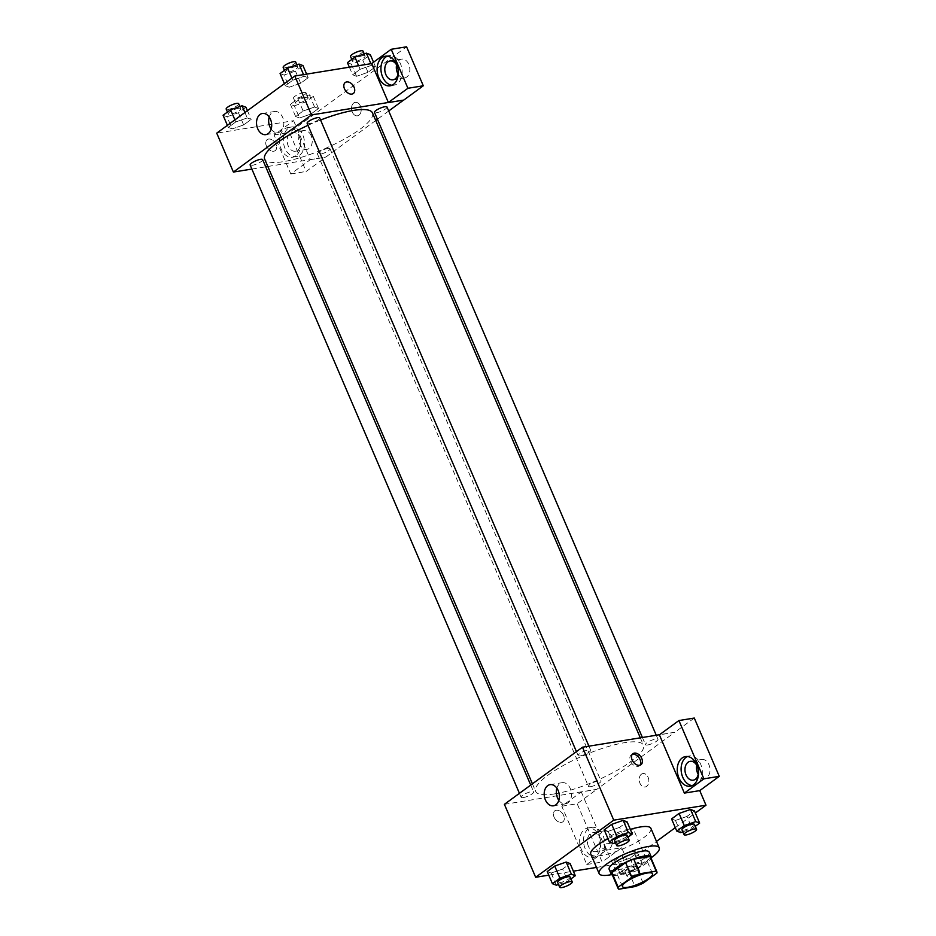 <?xml version="1.0" encoding="UTF-8"?>
<svg xmlns="http://www.w3.org/2000/svg" width="936" height="936" viewBox="0 0 936 936"><rect width="100%" height="100%" fill="white"/><g stroke="black" fill="none" stroke-linecap="round" stroke-linejoin="round"><path stroke-width="0.7" stroke-dasharray="4.68 3.51" d="M628.512 829.237A16.357 3.919 -23.2 0 1 633.777 829.939A16.357 3.919 -23.2 0 1 620.287 839.978A16.357 3.919 -23.2 0 1 603.72 842.821A16.357 3.919 -23.2 0 1 611.699 835.45A16.357 3.919 -23.2 0 1 628.512 829.237M643.161 883.139L636.901 868.549L650.602 858.534L656.85 873.124M650.649 857.247A21.107 5.054 -23.2 0 1 650.602 858.534M636.901 868.549A21.107 5.054 -23.2 0 1 628.77 871.989L635.029 886.579M611.863 873.873A21.107 5.054 -23.2 0 0 612.589 874.61L628.77 871.989M612.378 875.078A21.797 5.23 156.8 0 0 646.636 863.074A21.797 5.23 156.8 0 0 651.175 858.452M649.21 852.111A21.797 5.23 -23.2 0 1 644.553 858.207A21.797 5.23 -23.2 0 1 623.224 868.479A21.797 5.23 -23.2 0 1 609.137 869.287M612.589 874.61L618.848 889.2M651.397 857.563A32.701 7.839 -23.2 0 1 611.571 874.633M650.894 828.36A32.701 7.839 -23.2 0 1 623.926 848.449A32.701 7.839 -23.2 0 1 590.78 854.123M608.002 838.691A32.701 7.839 -23.2 0 1 630.337 829.39M596.478 867.426L627.916 862.325L656.487 841.429M675.301 827.658L695.343 813.01M548.765 875.16L573.37 871.17M680.706 832.595L675.488 820.439L671.557 818.93L675.488 820.439L686.942 816.438L694.453 810.939L686.942 816.438L692.149 828.594L695.284 826.301M633.52 851.14L622.077 855.13L614.566 860.629L618.497 862.126L629.94 858.136L637.451 852.637L633.52 851.14L622.077 855.13L614.566 860.629L618.497 862.126L629.94 858.136L637.451 852.637L633.52 851.14L638.726 863.296L627.284 867.286L619.772 872.785L623.704 874.282L635.146 870.293L642.658 864.794L638.726 863.296M556.358 885.21L551.152 873.042L547.221 871.545L551.152 873.042L562.595 869.053L570.106 863.554L562.595 869.053L567.801 881.209L570.948 878.916M613.361 843.511L608.143 831.355L604.211 829.858L608.143 831.355L619.597 827.365L627.108 821.866L619.597 827.365L624.803 839.522L627.939 837.217M554.053 817.081A6.809 4.586 53.8 0 0 562.887 821.796A6.809 4.586 53.8 0 0 562.559 813.595A6.809 4.586 53.8 0 0 554.837 810.798A6.809 4.586 53.8 0 0 554.053 817.081A6.809 4.586 -126.2 0 1 554.837 810.798A6.809 4.586 -126.2 0 1 562.571 813.595A6.809 4.586 -126.2 0 1 562.887 821.796A6.809 4.586 -126.2 0 1 554.065 817.081M581.303 791.938L606.294 850.227L586.767 864.501L561.787 806.224L581.303 791.938L596.688 789.446L674.762 732.338L659.389 734.83M606.294 850.227L621.668 847.735L627.916 862.325M504.399 804.328L596.653 789.364M596.01 856.147A14.988 10.483 80.8 0 1 592.675 857.563A14.988 10.483 80.8 0 1 579.922 844.447A14.988 10.483 80.8 0 1 587.878 827.974A14.988 10.483 80.8 0 1 600.07 838.597A14.988 10.483 80.8 0 1 596.01 856.147M599.847 855.527A14.988 10.483 -99.2 0 0 603.907 837.977A14.988 10.483 -99.2 0 0 591.716 827.354A14.988 10.483 -99.2 0 0 583.771 843.827A14.988 10.483 -99.2 0 0 596.513 856.943A14.988 10.483 -99.2 0 0 599.847 855.527M588.428 846.319A9.535 6.669 80.8 0 1 592.593 832.736A9.535 6.669 80.8 0 1 599.812 837.989A9.535 6.669 80.8 0 1 595.647 851.561A9.535 6.669 80.8 0 1 588.428 846.319M611.348 836.117A9.535 6.669 80.8 0 1 607.183 849.701A9.535 6.669 80.8 0 1 599.063 841.347A9.535 6.669 80.8 0 1 604.13 830.864A9.535 6.669 80.8 0 1 611.348 836.117M561.787 806.224L577.161 803.72L596.688 789.446M586.767 864.501L602.14 862.009L577.161 803.72M621.668 847.735L602.14 862.009M558.827 800.292A10.717 7.5 -99.2 0 0 565.636 803.837A10.717 7.5 -99.2 0 0 568.023 802.819A10.717 7.5 -99.2 0 0 570.925 790.277A10.717 7.5 -99.2 0 0 562.208 782.672A10.717 7.5 -99.2 0 0 556.873 788.194M674.739 732.256L659.541 734.713M632.198 754.428A6.809 4.586 53.8 0 0 631.285 754.884A6.809 4.586 53.8 0 0 631.601 763.097A6.809 4.586 53.8 0 0 639.323 765.882A6.809 4.586 53.8 0 0 640.048 765.145M692.16 785.608A14.988 10.483 -99.2 0 0 694.126 785.55A14.988 10.483 -99.2 0 0 697.46 784.134A14.988 10.483 -99.2 0 0 701.52 766.584A14.988 10.483 -99.2 0 0 689.329 755.96A14.988 10.483 -99.2 0 0 687.445 756.534M697.706 767.333A9.535 6.669 80.8 0 1 698.478 772.118M696.747 765.274A9.535 6.669 80.8 0 1 701.731 759.47A9.535 6.669 80.8 0 1 708.95 764.724A9.535 6.669 80.8 0 1 704.785 778.307A9.535 6.669 80.8 0 1 698.233 774.376M694.29 718.052L674.762 732.338M641.429 774.189A6.809 4.762 -99.2 0 0 639.58 782.168A6.809 4.762 -99.2 0 0 645.126 786.989A6.809 4.762 -99.2 0 0 648.742 779.501A6.809 4.762 -99.2 0 0 642.938 773.545A6.809 4.762 -99.2 0 0 641.429 774.189M641.417 774.189A6.809 4.762 80.8 0 1 642.938 773.545A6.809 4.762 80.8 0 1 648.73 779.501A6.809 4.762 80.8 0 1 645.115 786.989A6.809 4.762 80.8 0 1 639.58 782.168A6.809 4.762 80.8 0 1 641.417 774.189M580.332 755.878A6.809 1.638 -23.2 0 1 578.132 755.586A6.809 1.638 -23.2 0 1 583.748 751.409A6.809 1.638 -23.2 0 1 590.651 750.216A6.809 1.638 -23.2 0 1 587.328 753.293A6.809 1.638 -23.2 0 1 580.332 755.878M590.674 786.649A6.809 1.638 -23.2 0 1 588.475 786.357A6.809 1.638 -23.2 0 1 591.798 783.292A6.809 1.638 -23.2 0 1 598.806 780.706A6.809 1.638 -23.2 0 1 600.994 780.998A6.809 1.638 -23.2 0 1 597.671 784.064A6.809 1.638 -23.2 0 1 590.674 786.649M647.677 744.962A6.809 1.638 -23.2 0 1 645.477 744.67A6.809 1.638 -23.2 0 1 648.8 741.593A6.809 1.638 -23.2 0 1 655.808 739.007A6.809 1.638 -23.2 0 1 657.996 739.3A6.809 1.638 -23.2 0 1 654.673 742.377A6.809 1.638 -23.2 0 1 647.677 744.962M523.329 797.577A6.809 1.638 -23.2 0 1 521.13 797.285A6.809 1.638 -23.2 0 1 524.452 794.208A6.809 1.638 -23.2 0 1 531.461 791.622A6.809 1.638 -23.2 0 1 533.649 791.914A6.809 1.638 -23.2 0 1 530.326 794.992A6.809 1.638 -23.2 0 1 523.329 797.577M554.557 793.892A58.64 14.052 -23.2 0 1 535.661 791.4A58.64 14.052 -23.2 0 1 564.279 764.946A58.64 14.052 -23.2 0 1 624.569 742.681A58.64 14.052 -23.2 0 1 643.465 745.185A58.64 14.052 -23.2 0 1 614.847 771.638A58.64 14.052 -23.2 0 1 554.557 793.892M372.481 112.917A58.64 14.052 -23.2 0 1 324.113 148.941A58.64 14.052 -23.2 0 1 264.677 159.132M308.002 125.33A58.64 14.052 -23.2 0 1 320.557 120.03M307.137 123.318A6.809 1.638 156.8 0 0 309.336 123.611A6.809 1.638 156.8 0 0 316.345 121.025A6.809 1.638 156.8 0 0 319.667 117.948M327.811 148.438A6.809 1.638 -23.2 0 1 330.01 148.73A6.809 1.638 -23.2 0 1 324.394 152.907A6.809 1.638 -23.2 0 1 317.491 154.089A6.809 1.638 -23.2 0 1 320.814 151.024A6.809 1.638 -23.2 0 1 327.811 148.438M387.013 107.032A6.809 1.638 -23.2 0 1 381.397 111.22A6.809 1.638 -23.2 0 1 374.482 112.402M262.665 159.646A6.809 1.638 -23.2 0 1 257.049 163.835A6.809 1.638 -23.2 0 1 250.134 165.017M388.37 102.48L403.603 100.093M388.709 110.986L377.419 119.246M375.722 120.487L306.177 171.464L289.458 132.467L406.587 46.8M251.878 169.065L265.742 166.819M267.825 166.479L325.658 157.096M360.43 106.119A6.809 4.762 -99.2 0 0 355.27 102.363A6.809 4.762 -99.2 0 0 351.655 109.851A6.809 4.762 -99.2 0 0 357.458 115.818A6.809 4.762 -99.2 0 0 360.43 106.119A6.809 4.762 80.8 0 1 357.447 115.818A6.809 4.762 80.8 0 1 351.655 109.851A6.809 4.762 80.8 0 1 355.27 102.363A6.809 4.762 80.8 0 1 360.43 106.119M311.173 135.755A9.535 6.669 -99.2 0 0 303.954 130.502A9.535 6.669 -99.2 0 0 298.888 140.985A9.535 6.669 -99.2 0 0 307.008 149.339A9.535 6.669 -99.2 0 0 311.173 135.755M398.057 74.014A9.535 6.669 -99.2 0 0 404.609 77.945A9.535 6.669 -99.2 0 0 408.775 64.362A9.535 6.669 -99.2 0 0 401.556 59.12A9.535 6.669 -99.2 0 0 396.583 64.912M299.637 137.627A9.535 6.669 80.8 0 1 295.472 151.211A9.535 6.669 80.8 0 1 288.253 145.957A9.535 6.669 80.8 0 1 292.418 132.374A9.535 6.669 80.8 0 1 299.637 137.627M299.672 155.165A14.988 10.483 -99.2 0 0 303.732 137.615A14.988 10.483 -99.2 0 0 291.541 126.992A14.988 10.483 -99.2 0 0 283.596 143.465A14.988 10.483 -99.2 0 0 296.349 156.593A14.988 10.483 -99.2 0 0 299.672 155.165M295.834 155.785A14.988 10.483 80.8 0 1 292.5 157.213A14.988 10.483 80.8 0 1 279.747 144.097A14.988 10.483 80.8 0 1 287.703 127.624A14.988 10.483 80.8 0 1 299.894 138.247A14.988 10.483 80.8 0 1 295.834 155.785M397.531 66.983A9.535 6.669 80.8 0 1 398.315 71.756M391.985 85.246A14.988 10.483 -99.2 0 0 393.951 85.199A14.988 10.483 -99.2 0 0 397.285 83.772A14.988 10.483 -99.2 0 0 401.345 66.222A14.988 10.483 -99.2 0 0 389.154 55.61A14.988 10.483 -99.2 0 0 387.27 56.172M293.611 120.686L310.319 159.67L290.792 173.956L274.084 134.959L293.611 120.686L216.731 133.146M290.792 173.956L306.177 171.464M274.084 134.959L289.458 132.467M310.319 159.67L325.693 157.178M294.349 105.838L305.791 101.848L313.303 96.349L309.371 94.852L297.929 98.842L290.417 104.341L294.349 105.838L299.555 117.994L311.009 113.993L318.521 108.506L314.601 106.996L303.135 111.01M297.929 98.842L303.135 110.998L295.624 116.497L299.555 117.994L310.998 114.005L318.521 108.506L314.59 107.008L303.135 110.998L295.624 116.497L299.543 118.006M223.072 115.257L227.003 116.754L232.21 128.922L243.652 124.921L251.176 119.422L247.244 117.924L235.79 121.926L228.279 127.413L232.198 128.922L243.664 124.921L251.176 119.422L247.256 117.924M289.212 87.223L300.655 83.222L308.166 77.735L304.258 76.225L292.792 80.227L285.281 85.726L289.201 87.235L300.655 83.234L308.166 77.735L304.235 76.237L292.792 80.227L285.281 85.726L289.212 87.223L284.006 75.067L295.448 71.066L302.96 65.578M371.58 65.309L360.138 69.311L352.626 74.798L356.546 76.307L368.012 72.306L375.511 66.819L371.604 65.309L360.138 69.311L352.626 74.798L356.558 76.307L368 72.306L375.511 66.819L371.58 65.309L370.89 63.706M271.159 129.109A10.717 7.5 -99.2 0 0 277.969 132.655A10.717 7.5 -99.2 0 0 283.655 120.884A10.717 7.5 -99.2 0 0 274.541 111.501A10.717 7.5 -99.2 0 0 269.205 117.012M345.255 82.508L345.255 82.52A6.809 4.586 53.8 0 0 345.571 90.722A6.809 4.586 53.8 0 0 353.293 93.518L353.305 93.506M266.386 145.911A6.809 4.586 53.8 0 0 275.219 150.626A6.809 4.586 53.8 0 0 274.891 142.424A6.809 4.586 53.8 0 0 267.169 139.628A6.809 4.586 53.8 0 0 266.386 145.911A6.809 4.586 -126.2 0 1 267.181 139.628A6.809 4.586 -126.2 0 1 274.903 142.412A6.809 4.586 -126.2 0 1 275.219 150.626A6.809 4.586 -126.2 0 1 266.397 145.899M280.075 73.558L284.006 75.067M295.577 66.596A6.809 1.638 -23.2 0 1 297.777 66.889A6.809 1.638 -23.2 0 1 292.161 71.066A6.809 1.638 -23.2 0 1 285.258 72.248A6.809 1.638 -23.2 0 1 288.58 69.182A6.809 1.638 -23.2 0 1 295.577 66.596M295.448 71.066L300.655 83.234M306.622 74.12L308.166 77.735M303.545 74.623L304.235 76.237M291.915 78.156L292.792 80.227M284.392 83.655L285.281 85.726M295.694 62.022A6.809 1.638 -23.2 0 1 290.078 66.21A6.809 1.638 -23.2 0 1 283.163 67.392M227.003 116.754L238.446 112.765L245.957 107.266M238.586 108.283A6.809 1.638 -23.2 0 1 240.774 108.576A6.809 1.638 -23.2 0 1 235.158 112.765A6.809 1.638 -23.2 0 1 228.255 113.946A6.809 1.638 -23.2 0 1 231.578 110.869A6.809 1.638 -23.2 0 1 238.586 108.283M238.446 112.765L243.652 124.921M247.432 110.694L251.176 119.422M244.928 112.531L247.244 117.924L235.79 121.926L228.279 127.413L232.21 128.922M234.913 119.855L235.79 121.926M227.401 125.354L228.279 127.413M238.692 103.721A6.809 1.638 -23.2 0 1 233.076 107.897A6.809 1.638 -23.2 0 1 226.173 109.079M347.42 62.642L351.351 64.139L362.794 60.15L370.305 54.651M362.922 55.68A6.809 1.638 -23.2 0 1 365.122 55.961A6.809 1.638 -23.2 0 1 359.506 60.15A6.809 1.638 -23.2 0 1 352.603 61.331A6.809 1.638 -23.2 0 1 355.926 58.266A6.809 1.638 -23.2 0 1 362.922 55.68M351.351 64.139L356.558 76.307M362.794 60.15L368 72.306M373.546 62.221L375.511 66.819M358.593 65.695L360.138 69.311M349.362 67.193L352.626 74.798M363.039 51.106A6.809 1.638 -23.2 0 1 357.423 55.282A6.809 1.638 -23.2 0 1 350.52 56.464M305.932 97.367A6.809 1.638 -23.2 0 1 308.12 97.66A6.809 1.638 -23.2 0 1 302.503 101.848A6.809 1.638 -23.2 0 1 295.601 103.03A6.809 1.638 -23.2 0 1 298.923 99.953A6.809 1.638 -23.2 0 1 305.932 97.367M305.791 101.848L310.998 114.005M313.303 96.349L318.521 108.506M309.371 94.852L314.59 107.008M290.417 104.341L295.624 116.497M303.837 92.5A6.809 1.638 -23.2 0 1 306.037 92.793A6.809 1.638 -23.2 0 1 300.421 96.981A6.809 1.638 -23.2 0 1 293.518 98.163A6.809 1.638 -23.2 0 1 296.841 95.086A6.809 1.638 -23.2 0 1 303.837 92.5M615.502 842.763L624.803 839.522M627.132 835.333A6.809 1.638 -23.2 0 1 621.516 839.522A6.809 1.638 -23.2 0 1 614.613 840.703M608.143 831.355L619.597 827.365M558.5 884.462L567.801 881.209M570.129 877.032A6.809 1.638 -23.2 0 1 564.513 881.209A6.809 1.638 -23.2 0 1 557.61 882.391M551.152 873.042L562.595 869.053M682.847 831.847L692.149 828.594M694.477 824.417A6.809 1.638 -23.2 0 1 688.861 828.594A6.809 1.638 -23.2 0 1 681.958 829.776M675.488 820.439L686.942 816.438M635.287 865.812A6.809 1.638 -23.2 0 1 637.475 866.104A6.809 1.638 -23.2 0 1 631.858 870.293A6.809 1.638 -23.2 0 1 624.955 871.474A6.809 1.638 -23.2 0 1 628.278 868.397A6.809 1.638 -23.2 0 1 635.287 865.812M618.497 862.126L623.704 874.282M629.94 858.136L635.146 870.293M637.451 852.637L642.658 864.794M622.077 855.13L627.284 867.286M614.566 860.629L619.772 872.785M637.369 870.679A6.809 1.638 -23.2 0 1 639.569 870.971A6.809 1.638 -23.2 0 1 633.941 875.16A6.809 1.638 -23.2 0 1 627.038 876.342A6.809 1.638 -23.2 0 1 630.361 873.265A6.809 1.638 -23.2 0 1 637.369 870.679M652.544 873.709L633.777 829.939M622.487 886.591L603.72 842.821M592.675 857.563L596.513 856.943M587.878 827.974L591.716 827.354M604.13 830.864L592.593 832.736M607.183 849.701L595.647 851.561M553.492 805.802L565.636 803.837M550.064 784.649L562.208 782.672M632.923 753.691L631.285 754.884M640.973 764.689L639.323 765.882M690.277 786.182L694.126 785.55M685.48 756.58L689.329 755.96M701.731 759.47L690.195 761.342M704.785 778.307L693.248 780.168M532.42 783.83L535.661 791.4M640.318 737.837L643.465 745.185M590.651 750.216L588.919 746.167M578.132 755.586L576.436 751.631M317.491 154.089L588.475 786.357M330.01 148.73L600.994 780.998M642.4 737.498L645.477 744.67M656.265 735.251L657.996 739.3M519.433 793.33L521.13 797.285M530.724 785.07L533.649 791.914M303.954 130.502L292.418 132.374M307.008 149.339L295.472 151.211M292.5 157.213L296.349 156.593M287.703 127.624L291.541 126.992M401.556 59.12L390.019 60.98M404.609 77.945L393.073 79.817M390.101 85.819L393.951 85.199M385.304 56.23L389.154 55.61M265.824 134.632L277.969 132.655M262.396 113.467L274.541 111.501M284.439 70.364L285.258 72.248M296.887 64.818L297.777 66.889M227.448 112.063L228.255 113.946M239.885 106.517L240.774 108.576M351.784 59.448L352.603 61.331M364.233 53.902L365.122 55.961M293.518 98.163L295.601 103.03M306.037 92.793L308.12 97.66M624.955 871.474L627.038 876.342M637.475 866.104L639.569 870.971"/><path stroke-width="1.4" d="M647.267 873.019A16.357 3.919 -23.2 0 1 652.544 873.709A16.357 3.919 -23.2 0 1 639.054 883.76A16.357 3.919 -23.2 0 1 622.487 886.591A16.357 3.919 -23.2 0 1 630.466 879.22A16.357 3.919 -23.2 0 1 647.267 873.019M631.87 877.172L618.169 887.188A21.107 5.054 -23.2 0 0 618.111 888.463A21.107 5.054 -23.2 0 0 618.848 889.2L635.029 886.579A21.107 5.054 -23.2 0 0 643.161 883.139L656.85 873.124A21.107 5.054 -23.2 0 0 656.908 871.837A21.107 5.054 -23.2 0 0 656.171 871.112L639.99 873.733A21.107 5.054 -23.2 0 0 631.87 877.172L625.611 862.582L611.922 872.598L618.169 887.188M656.171 871.112L649.923 856.522L633.742 859.143L639.99 873.733M649.923 856.522A21.107 5.054 -23.2 0 1 650.649 857.247L656.908 871.837M618.111 888.463L611.863 873.873A21.107 5.054 -23.2 0 1 611.922 872.598M625.611 862.582A21.107 5.054 -23.2 0 1 633.742 859.143M651.175 858.452A21.797 5.23 156.8 0 0 651.292 856.978A21.797 5.23 156.8 0 0 629.203 860.757A21.797 5.23 156.8 0 0 611.22 874.154A21.797 5.23 156.8 0 0 612.378 875.078M611.22 874.154L609.137 869.287A21.797 5.23 -23.2 0 1 619.772 859.459A21.797 5.23 -23.2 0 1 642.19 851.175A21.797 5.23 -23.2 0 1 649.21 852.111L651.292 856.978M611.571 874.633A32.701 7.839 -23.2 0 1 599.11 873.58A32.701 7.839 -23.2 0 1 615.069 858.827A32.701 7.839 -23.2 0 1 648.695 846.425A32.701 7.839 -23.2 0 1 659.225 847.817A32.701 7.839 -23.2 0 1 651.397 857.563M630.337 829.39A32.701 7.839 -23.2 0 1 640.353 826.968A32.701 7.839 -23.2 0 1 650.894 828.36L659.225 847.817M599.11 873.58L590.78 854.123A32.701 7.839 -23.2 0 1 608.002 838.691M656.487 841.429L675.301 827.658M695.343 813.01L706.001 805.206L613.747 820.17L535.661 877.278L548.765 875.16M573.37 871.17L596.478 867.426M695.284 826.301L699.66 823.107L694.453 810.939L690.522 809.441L679.08 813.442L671.557 818.93L676.775 831.098L680.706 832.595L682.847 831.847M570.948 878.916L575.312 875.722L570.106 863.554L566.175 862.056L554.732 866.046L547.221 871.545L552.427 883.701L556.358 885.21L558.5 884.462M627.939 837.217L632.315 834.023L627.108 821.866L623.177 820.357L611.735 824.359L604.211 829.858L609.43 842.014L613.361 843.511L615.502 842.763M659.541 734.713L582.485 747.209L504.399 804.328L535.661 877.278M555.879 804.784A10.717 7.5 80.8 0 1 553.492 805.802A10.717 7.5 80.8 0 1 544.378 796.431A10.717 7.5 80.8 0 1 550.064 784.649A10.717 7.5 80.8 0 1 558.78 792.242A10.717 7.5 80.8 0 1 555.879 804.784M582.485 747.209L613.747 820.17M556.873 788.194A10.717 7.5 -99.2 0 0 558.827 800.292M641.745 758.406A6.809 4.586 -126.2 0 1 640.973 764.689A6.809 4.586 -126.2 0 1 633.239 761.892A6.809 4.586 -126.2 0 1 632.923 753.691A6.809 4.586 -126.2 0 1 641.745 758.406M684.368 793.108L703.895 778.834L678.916 720.544L659.389 734.83L684.368 793.108L699.754 790.616L706.001 805.206M640.048 765.145A6.809 4.586 53.8 0 0 640.107 759.611A6.809 4.586 53.8 0 0 632.198 754.428M693.611 784.754A14.988 10.483 80.8 0 1 690.277 786.182A14.988 10.483 80.8 0 1 677.524 773.054A14.988 10.483 80.8 0 1 685.48 756.58A14.988 10.483 80.8 0 1 697.671 767.204A14.988 10.483 80.8 0 1 693.611 784.754M687.445 756.534A14.988 10.483 -99.2 0 0 681.373 772.434A14.988 10.483 -99.2 0 0 692.16 785.608M698.478 772.118A9.535 6.669 80.8 0 1 693.248 780.168A9.535 6.669 80.8 0 1 686.029 774.926A9.535 6.669 80.8 0 1 690.195 761.342A9.535 6.669 80.8 0 1 697.414 766.596A9.535 6.669 80.8 0 1 697.706 767.333M698.233 774.376A9.535 6.669 80.8 0 1 696.747 765.274M678.916 720.544L694.29 718.052L719.269 776.342L703.895 778.834M699.754 790.616L719.269 776.342M320.557 120.03A58.64 14.052 -23.2 0 1 353.586 110.413A58.64 14.052 -23.2 0 1 372.481 112.917L640.318 737.837M532.42 783.83L264.677 159.132A58.64 14.052 -23.2 0 1 308.002 125.33M588.919 746.167L319.667 117.948A6.809 1.638 156.8 0 0 312.764 119.141A6.809 1.638 156.8 0 0 307.137 123.318L576.436 751.631M642.4 737.498L374.482 112.402A6.809 1.638 -23.2 0 1 377.816 109.325A6.809 1.638 -23.2 0 1 384.813 106.739A6.809 1.638 -23.2 0 1 387.013 107.032L656.265 735.251M519.433 793.33L250.134 165.017A6.809 1.638 -23.2 0 1 253.469 161.94A6.809 1.638 -23.2 0 1 260.465 159.354A6.809 1.638 -23.2 0 1 262.665 159.646L530.724 785.07M403.603 100.093L388.709 110.986M377.419 119.246L375.722 120.487M388.37 102.48L407.92 88.276L391.213 49.292L371.697 63.566L388.37 102.48L311.489 114.941L233.403 172.06L251.878 169.065M265.742 166.819L267.825 166.479M396.583 64.912A9.535 6.669 -99.2 0 0 398.057 74.014M407.92 88.276L423.294 85.784L406.587 46.8L391.213 49.292M423.294 85.784L403.779 100.07L388.405 102.562M398.315 71.756A9.535 6.669 80.8 0 1 393.073 79.817A9.535 6.669 80.8 0 1 384.965 71.464A9.535 6.669 80.8 0 1 390.019 60.98A9.535 6.669 80.8 0 1 397.238 66.234A9.535 6.669 80.8 0 1 397.531 66.983M387.27 56.172A14.988 10.483 -99.2 0 0 381.198 72.084A14.988 10.483 -99.2 0 0 391.985 85.246M393.436 84.404A14.988 10.483 80.8 0 1 390.101 85.819A14.988 10.483 80.8 0 1 377.36 72.704A14.988 10.483 80.8 0 1 385.304 56.23A14.988 10.483 80.8 0 1 397.496 66.854A14.988 10.483 80.8 0 1 393.436 84.404M371.697 63.566L294.817 76.038L216.731 133.146L233.403 172.06M257.716 128.723A10.717 7.5 80.8 0 1 262.396 113.467A10.717 7.5 80.8 0 1 271.51 122.85A10.717 7.5 80.8 0 1 265.824 134.632A10.717 7.5 80.8 0 1 257.716 128.723M294.817 76.038L311.489 114.941M269.205 117.012A10.717 7.5 -99.2 0 0 269.861 126.758A10.717 7.5 -99.2 0 0 271.159 129.109M353.293 93.518A6.809 4.586 53.8 0 0 354.077 87.235A6.809 4.586 -126.2 0 1 353.305 93.506A6.809 4.586 -126.2 0 1 345.583 90.722A6.809 4.586 -126.2 0 1 345.255 82.508A6.809 4.586 -126.2 0 1 354.089 87.235A6.809 4.586 53.8 0 0 345.255 82.52M306.622 74.12L302.96 65.578L299.029 64.069L287.586 68.071L280.075 73.558L284.392 83.655M299.029 64.069L303.545 74.623M287.586 68.071L291.915 78.156M284.439 70.364L283.163 67.392A6.809 1.638 -23.2 0 1 286.498 64.315A6.809 1.638 -23.2 0 1 293.494 61.729A6.809 1.638 -23.2 0 1 295.694 62.022L296.887 64.818M247.432 110.694L245.957 107.266L242.026 105.768L230.584 109.758L223.072 115.257L227.401 125.354M242.026 105.768L244.928 112.531M230.584 109.758L234.913 119.855M227.448 112.063L226.173 109.079A6.809 1.638 -23.2 0 1 229.495 106.014A6.809 1.638 -23.2 0 1 236.492 103.428A6.809 1.638 -23.2 0 1 238.692 103.721L239.885 106.517M373.546 62.221L370.305 54.651L366.374 53.153L354.931 57.143L347.42 62.642L349.362 67.193M366.374 53.153L370.89 63.706M354.931 57.143L358.593 65.695M351.784 59.448L350.52 56.464A6.809 1.638 -23.2 0 1 353.843 53.399A6.809 1.638 -23.2 0 1 360.84 50.813A6.809 1.638 -23.2 0 1 363.039 51.106L364.233 53.902M632.315 834.023L628.384 832.525L616.941 836.515L609.43 842.014M616.695 845.571L614.613 840.703A6.809 1.638 -23.2 0 1 617.935 837.626A6.809 1.638 -23.2 0 1 624.944 835.041A6.809 1.638 -23.2 0 1 627.132 835.333L629.214 840.2A6.809 1.638 -23.2 0 1 623.598 844.377A6.809 1.638 -23.2 0 1 616.695 845.571A6.809 1.638 -23.2 0 1 620.018 842.494A6.809 1.638 -23.2 0 1 627.026 839.908A6.809 1.638 -23.2 0 1 629.214 840.2M627.108 821.866L623.177 820.357L628.384 832.525M623.177 820.357L611.735 824.359L616.941 836.515M611.735 824.359L604.211 829.858M575.312 875.722L571.381 874.212L559.939 878.214L552.427 883.701M559.693 887.258L557.61 882.391A6.809 1.638 -23.2 0 1 560.933 879.325A6.809 1.638 -23.2 0 1 567.941 876.74A6.809 1.638 -23.2 0 1 570.129 877.032L572.224 881.887A6.809 1.638 -23.2 0 1 566.596 886.076A6.809 1.638 -23.2 0 1 559.693 887.258A6.809 1.638 -23.2 0 1 563.016 884.181A6.809 1.638 -23.2 0 1 570.024 881.595A6.809 1.638 -23.2 0 1 572.224 881.887M570.106 863.554L566.175 862.056L571.381 874.212M566.175 862.056L554.732 866.046L559.939 878.214M554.732 866.046L547.221 871.545M699.66 823.107L695.729 821.597L684.286 825.599L676.775 831.098M684.04 834.643L681.958 829.776A6.809 1.638 -23.2 0 1 685.281 826.71A6.809 1.638 -23.2 0 1 692.289 824.125A6.809 1.638 -23.2 0 1 694.477 824.417L696.559 829.273A6.809 1.638 -23.2 0 1 690.943 833.461A6.809 1.638 -23.2 0 1 684.04 834.643A6.809 1.638 -23.2 0 1 687.363 831.577A6.809 1.638 -23.2 0 1 694.372 828.992A6.809 1.638 -23.2 0 1 696.559 829.273M694.453 810.939L690.522 809.441L695.729 821.597M690.522 809.441L679.08 813.442L684.286 825.599M679.08 813.442L671.557 818.93"/></g></svg>
